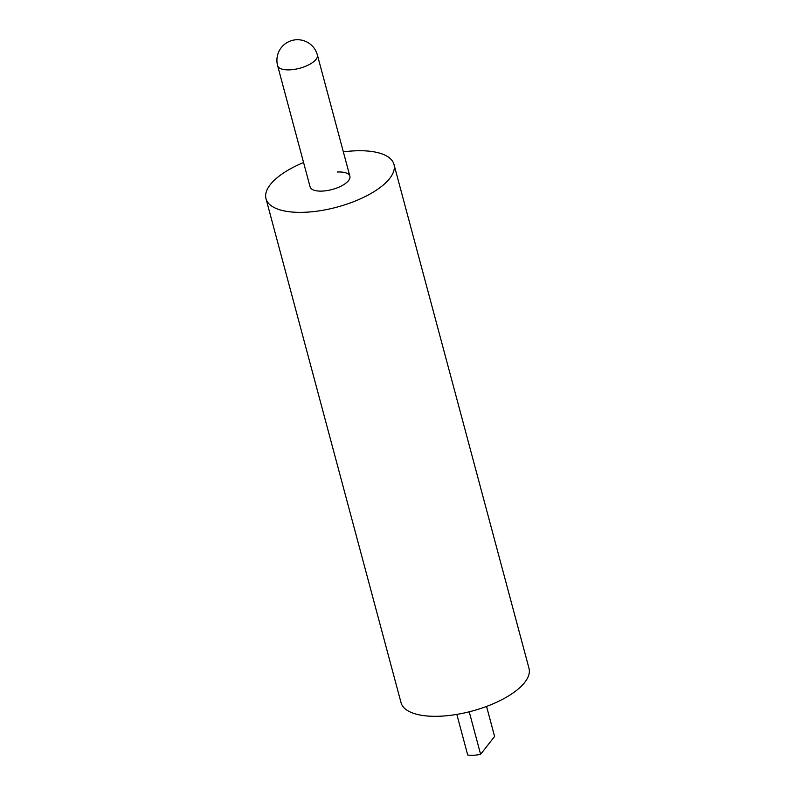 <?xml version="1.0" encoding="UTF-8"?>
<svg xmlns="http://www.w3.org/2000/svg" width="795" height="795" viewBox="0 0 795 795"><rect width="100%" height="100%" fill="white"/><g stroke="black" fill="none" stroke-linecap="round" stroke-linejoin="round"><path stroke-width="1.19" d="M486.56 706.427L494.599 736.448L480.617 754.316A20.59 8.238 165 0 1 473.701 755.25A20.59 8.238 165 0 1 467.708 754.992L456.827 714.397M480.617 754.316L469.229 711.803M337.438 172.018A20.59 8.238 165 0 1 349.87 176.212A20.59 8.238 165 0 1 322.531 191.078A20.59 8.238 165 0 1 310.1 186.875L277.614 65.637A20.59 8.238 165 0 0 290.046 69.841A20.59 8.238 165 0 0 316.062 59.347A20.59 8.238 165 0 0 317.384 54.984A20.59 20.59 0 0 0 296.426 39.75A20.59 20.59 0 0 0 277.614 65.637M343.351 151.865A66.243 26.523 165 0 1 353.964 150.881A66.243 26.523 165 0 1 393.972 164.396A66.243 26.523 165 0 1 306.005 212.215A66.243 26.523 165 0 1 265.997 198.69A66.243 26.523 165 0 1 303.571 162.528M393.972 164.396L529.003 668.356A66.243 26.523 165 0 1 441.036 716.166A66.243 26.523 165 0 1 401.028 702.641L265.997 198.69M349.87 176.212L317.384 54.984"/></g></svg>
